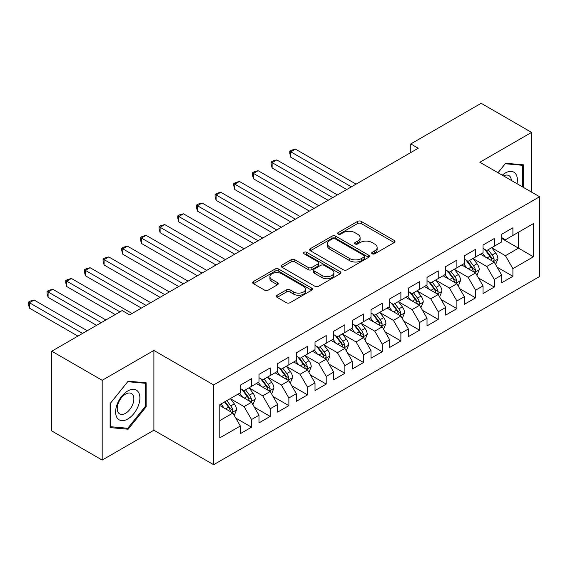 <?xml version="1.0" encoding="UTF-8"?>
<svg xmlns="http://www.w3.org/2000/svg" width="568" height="568" viewBox="0 0 568 568"><rect width="100%" height="100%" fill="white"/><g stroke="black" fill="none" stroke-linecap="round" stroke-linejoin="round"><path stroke-width="0.85" d="M372.189 253.797A1.818 1.051 0 0 0 374.752 253.797L394.227 242.557A2.591 1.498 0 0 0 394.987 241.499A2.591 1.498 0 0 0 394.227 240.441L361.241 221.399A2.591 1.498 0 0 0 357.577 221.399L338.102 232.639A1.818 1.051 0 0 0 337.577 233.377A1.818 1.051 0 0 0 338.102 234.115A1.818 1.051 0 0 0 340.672 234.115L343.193 232.667A8.293 4.785 0 0 1 354.922 232.667L357.67 234.25A8.293 4.785 0 0 1 360.098 237.637A8.293 4.785 0 0 1 357.67 241.024L355.149 242.479A1.818 1.051 0 0 0 354.617 243.218A1.818 1.051 0 0 0 355.149 243.956A1.818 1.051 0 0 0 357.712 243.956L360.233 242.5A8.293 4.785 0 0 1 371.962 242.5L374.71 244.091A8.293 4.785 0 0 1 377.138 247.478A8.293 4.785 0 0 1 374.71 250.864L372.189 252.313A1.818 1.051 0 0 0 371.657 253.058A1.818 1.051 0 0 0 372.189 253.797L372.189 252.313M277.127 295.246A2.591 1.498 0 0 0 276.368 296.304A2.591 1.498 0 0 0 277.127 297.362L286.386 302.701A2.591 1.498 0 0 0 290.049 302.701L311.669 290.22A2.591 1.498 0 0 0 312.428 289.162A2.591 1.498 0 0 0 311.669 288.104L278.689 269.062A2.591 1.498 0 0 0 275.019 269.062L253.399 281.543A2.591 1.498 0 0 0 252.639 282.601A2.591 1.498 0 0 0 253.399 283.659L264.574 290.113A2.591 1.498 0 0 0 268.238 290.113L277.496 284.767A2.591 1.498 0 0 0 278.256 283.709A2.591 1.498 0 0 0 277.496 282.651L271.951 279.456A6.93 4.004 0 0 1 269.921 276.623A6.93 4.004 0 0 1 274.202 272.924A6.93 4.004 0 0 1 281.756 273.79L303.468 286.329A6.93 4.004 0 0 1 305.499 289.162A6.93 4.004 0 0 1 301.225 292.861A6.93 4.004 0 0 1 293.67 291.988L290.049 289.9A2.591 1.498 0 0 0 286.386 289.9L277.127 295.246L277.127 297.362M102.183 380.304L102.183 460.066L153.892 430.21L153.892 350.449L102.183 380.304L51.773 351.201L122.156 310.568L129.625 314.878L418.247 148.241L410.785 143.931L410.785 152.558M153.892 350.449L213.639 384.941L539.6 196.748L539.6 276.51L213.639 464.702L213.639 384.941M531.57 192.112L531.57 132.401L479.861 162.256L539.6 196.748M531.57 132.401L481.167 103.298L410.785 143.931M343.37 269.8A2.591 1.498 0 0 0 347.041 269.8L368.66 257.318A2.591 1.498 0 0 0 369.42 256.253A2.591 1.498 0 0 0 368.66 255.195L335.674 236.153A2.591 1.498 0 0 0 332.01 236.153L310.391 248.642A2.591 1.498 0 0 0 309.631 249.7A2.591 1.498 0 0 0 310.391 250.758L343.37 269.8M304.789 254.187A1.818 1.051 0 0 1 306.635 254.443L306.635 252.291L340.168 271.653A2.591 1.498 0 0 1 340.928 272.711A2.591 1.498 0 0 1 340.168 273.769L318.541 286.251A2.591 1.498 0 0 1 314.878 286.251L281.891 267.209L281.891 265.093A2.591 1.498 0 0 0 281.132 266.151A2.591 1.498 0 0 0 281.891 267.209M281.891 265.093L291.15 259.746A2.591 1.498 0 0 1 294.813 259.746L308.19 267.471A2.591 1.498 0 0 0 311.853 267.471L317.995 263.928A2.591 1.498 0 0 0 318.754 262.87A2.591 1.498 0 0 0 317.995 261.812L304.065 253.768A1.818 1.051 0 0 1 303.532 253.03A1.818 1.051 0 0 1 304.654 252.064A1.818 1.051 0 0 1 306.635 252.291M501.7 238.461L518.506 248.159L518.506 232.206L533.437 223.586L512.904 235.443L512.904 227.789L501.7 234.257L501.7 241.911L494.231 246.221L494.231 238.567L483.034 245.035L483.034 252.689L475.565 256.999L475.565 249.345L464.361 255.813L464.361 263.467L456.892 267.776L456.892 260.123L445.695 266.591L445.695 274.245L438.226 278.554L438.226 270.901L427.022 277.369L427.022 285.022L419.56 289.332L419.56 281.685L408.356 288.146L408.356 295.8L400.887 300.117L400.887 292.463L389.683 298.931L389.683 306.578L382.221 310.895L382.221 303.241L371.018 309.709L371.018 317.363L363.548 321.673L363.548 314.019L352.345 320.487L352.345 328.141L344.882 332.45L344.882 324.797L333.679 331.265L333.679 338.918L326.209 343.228L326.209 335.574L315.013 342.042L315.013 349.696L307.544 354.006L307.544 346.352L296.34 352.82L296.34 360.474L288.871 364.784L288.871 357.13L277.674 363.598L277.674 371.252L270.205 375.562L270.205 367.908L259.001 374.376L259.001 382.03L251.532 386.339L251.532 378.693L240.335 385.154L240.335 392.808L219.795 404.665L219.795 437.864L240.335 426.007L232.866 413.071L219.795 405.531M533.437 223.586L533.437 256.786L512.904 268.643L505.435 255.706L491.902 247.889M497.128 267.187L512.904 276.296L512.904 268.643M512.904 276.296L501.7 282.757L501.7 275.111L494.231 279.421L486.769 266.484L473.229 258.667M478.462 277.965L494.231 287.074L494.231 279.421M494.231 287.074L483.034 293.542L483.034 285.889L475.565 290.198L468.096 277.262L454.563 269.452M459.789 288.743L475.565 297.852L475.565 290.198M475.565 297.852L464.361 304.32L464.361 296.666L456.892 300.976L449.43 288.04L435.89 280.23M441.123 299.521L456.892 308.63L456.892 300.976M456.892 308.63L445.695 315.098L445.695 307.444L438.226 311.754L430.757 298.818L417.224 291.008M422.45 310.298L438.226 319.408L438.226 311.754M438.226 319.408L427.022 325.876L427.022 318.222L419.56 322.532L412.091 309.603L398.551 301.786M403.784 321.076L419.56 330.185L419.56 322.532M419.56 330.185L408.356 336.654L408.356 329L400.887 333.309L393.418 320.38L379.885 312.563M385.111 331.854L400.887 340.963L400.887 333.309M400.887 340.963L389.683 347.431L389.683 339.778L382.221 344.087L374.752 331.158L361.212 323.341M366.445 342.639L382.221 351.741L382.221 344.087M382.221 351.741L371.018 358.209L371.018 350.555L363.548 354.872L356.079 341.936L342.547 334.119M347.772 353.417L363.548 362.519L363.548 354.872M363.548 362.519L352.345 368.987L352.345 361.333L344.882 365.65L337.413 352.714L323.874 344.897M329.106 364.195L344.882 373.304L344.882 365.65M344.882 373.304L333.679 379.765L333.679 372.118L326.209 376.428L318.74 363.492L305.208 355.674M310.433 374.972L326.209 384.082L326.209 376.428M326.209 384.082L315.013 390.55L315.013 382.896L307.544 387.206L300.074 374.269L286.542 366.459M291.767 385.75L307.544 394.859L307.544 387.206M307.544 394.859L296.34 401.327L296.34 393.674L288.871 397.983L281.409 385.047L267.869 377.237M273.094 396.528L288.871 405.637L288.871 397.983M288.871 405.637L277.674 412.105L277.674 404.451L270.205 408.761L262.736 395.825L249.203 388.015M254.429 407.306L270.205 416.415L270.205 408.761M270.205 416.415L259.001 422.883L259.001 415.229L251.532 419.539L244.07 406.603L230.53 398.793M235.755 418.084L251.532 427.193L251.532 419.539M251.532 427.193L240.335 433.661L240.335 426.007M240.335 388.498L244.07 390.656L251.532 386.339M219.795 420.618L232.866 413.071M259.001 377.72L262.736 379.878L270.205 375.562M244.07 406.603L251.532 402.293L237.722 394.32M259.001 415.229L251.532 402.293M277.674 366.942L281.409 369.094L288.871 364.784M262.736 395.825L270.205 391.515L256.388 383.542M277.674 404.451L270.205 391.515M296.34 356.164L300.074 358.316L307.544 354.006M281.409 385.047L288.871 380.737L275.054 372.764M296.34 393.674L288.871 380.737M315.013 345.387L318.74 347.538L326.209 343.228M300.074 374.269L307.544 369.96L293.727 361.979M315.013 382.896L307.544 369.96M333.679 334.602L337.413 336.76L344.882 332.45M318.74 363.492L326.209 359.182L312.393 351.201M333.679 372.118L326.209 359.182M352.345 323.824L356.079 325.982L363.548 321.673M337.413 352.714L344.882 348.404L331.066 340.424M352.345 361.333L344.882 348.404M371.018 313.046L374.752 315.204L382.221 310.895M356.079 341.936L363.548 337.626L349.732 329.646M371.018 350.555L363.548 337.626M389.683 302.268L393.418 304.427L400.887 300.117M374.752 331.158L382.221 326.841L368.405 318.868M389.683 339.778L382.221 326.841M408.356 291.49L412.091 293.649L419.56 289.332M393.418 320.38L400.887 316.064L387.071 308.09M408.356 329L400.887 316.064M427.022 280.713L430.757 282.871L438.226 278.554M412.091 309.603L419.56 305.286L405.744 297.312M427.022 318.222L419.56 305.286M445.695 269.935L449.43 272.086L456.892 267.776M430.757 298.818L438.226 294.508L424.41 286.535M445.695 307.444L438.226 294.508M464.361 259.157L468.096 261.308L475.565 256.999M449.43 288.04L456.892 283.73L443.083 275.757M464.361 296.666L456.892 283.73M483.034 248.379L486.769 250.531L494.231 246.221M468.096 277.262L475.565 272.952L461.748 264.979M483.034 285.889L475.565 272.952M501.7 237.601L505.435 239.753L512.904 235.443M486.769 266.484L494.231 262.175L480.421 254.194M501.7 275.111L494.231 262.175M51.773 351.201L51.773 430.963L102.183 460.066M153.892 430.21L213.639 464.702M505.435 255.706L518.506 248.159L533.437 256.786M523.639 187.532L523.639 164.848L505.619 163.243L497.994 172.729M146.146 406.816L146.146 382.796L128.134 381.185L110.114 403.592L110.114 427.619L128.134 429.223L146.146 406.816L145.216 406.276M372.913 254.052L374.71 253.016A8.293 4.785 0 0 0 377.138 249.629L377.138 247.478M360.098 237.637L360.098 239.788A8.293 4.785 0 0 1 357.67 243.175L355.873 244.212M394.192 242.579L361.241 223.551A2.591 1.498 0 0 0 357.577 223.551L338.833 234.371M368.625 257.332L335.674 238.311A2.591 1.498 0 0 0 332.01 238.311L310.426 250.772M364.081 256.999A1.818 1.051 0 0 0 364.613 256.253A1.818 1.051 0 0 0 364.081 255.515L335.127 238.801A1.818 1.051 0 0 0 332.564 238.801L329.901 240.335A8.293 4.785 0 0 0 327.473 243.722A8.293 4.785 0 0 0 329.901 247.108L349.696 258.532A8.293 4.785 0 0 0 361.425 258.532L364.081 256.999L364.081 259.15A1.818 1.051 0 0 0 364.613 258.412L364.613 256.253M327.473 243.722L327.473 245.873A8.293 4.785 0 0 0 329.901 249.26L329.901 247.108M364.081 259.15L361.425 260.684A8.293 4.785 0 0 1 349.696 260.684L329.901 249.26M281.927 267.23L291.15 261.905L291.15 259.746M318.754 262.87L318.754 265.022A2.591 1.498 0 0 1 317.995 266.08L311.853 269.63A2.591 1.498 0 0 1 308.19 269.63L294.813 261.905A2.591 1.498 0 0 0 291.15 261.905M306.635 254.443L340.133 273.783M322.07 275.487A6.93 4.004 0 0 0 329.625 276.353A6.93 4.004 0 0 0 333.906 272.654A6.93 4.004 0 0 0 331.875 269.828L324.221 265.405A2.591 1.498 0 0 0 320.558 265.405L314.423 268.955A2.591 1.498 0 0 0 313.664 270.013A2.591 1.498 0 0 0 314.423 271.071L322.07 275.487L322.07 277.638A6.93 4.004 0 0 0 329.625 278.512A6.93 4.004 0 0 0 333.906 274.813L333.906 272.654M313.664 270.013L313.664 272.164A2.591 1.498 0 0 0 314.423 273.222L314.423 271.071M322.07 277.638L314.423 273.222M305.499 289.162L305.499 291.313A6.93 4.004 0 0 1 301.225 295.012A6.93 4.004 0 0 1 293.67 294.146L290.049 292.058A2.591 1.498 0 0 0 286.386 292.058L277.163 297.376M269.921 276.623L269.921 278.781A6.93 4.004 0 0 0 271.951 281.607L271.951 279.456M277.461 284.788L271.951 281.607M311.64 290.241L278.689 271.213A2.591 1.498 0 0 0 275.019 271.213L253.434 283.68M126.224 428.13L128.134 429.223M495.615 264.567L497.93 258.916A6.993 4.04 -120 0 0 495.694 252.959L491.732 247.669M485.413 257.077L482.395 253.058M480.99 254.528L480.642 254.066M356.079 184.138L295.459 149.136L290.795 151.833L290.795 157.222L346.75 189.527M492.917 261.415L493.997 260.435L494.153 259.214A6.993 4.04 -120 0 0 492.151 255.011L488.182 249.714M485.917 250.041L490.816 256.58A3.564 2.059 60 0 1 491.469 257.666L494.153 259.214M484.689 249.331L489.907 256.303A6.993 4.04 60 0 1 491.909 260.513L492.051 260.918M290.795 157.222L289.772 153.395L289.772 151.244L351.414 186.829M289.772 151.244L291.632 150.165L295.459 149.136M476.95 275.345L479.257 269.694A6.993 4.04 -120 0 0 477.028 263.737L473.059 258.447M466.74 267.862L463.729 263.836M462.316 265.306L461.976 264.844M337.413 194.916L276.793 159.92L272.129 162.611L272.129 168L328.077 200.305M474.245 272.193L475.331 271.213L475.48 269.992A6.993 4.04 -120 0 0 473.478 265.788L469.516 260.492M467.251 260.826L472.15 267.365A3.564 2.059 60 0 1 472.796 268.444L475.48 269.992M466.023 260.108L471.241 267.081A6.993 4.04 60 0 1 473.243 271.291L473.385 271.696M272.129 168L271.099 164.173L271.099 162.022L332.741 197.607M271.099 162.022L272.967 160.943L276.793 159.92M458.277 286.123L460.591 280.478A6.993 4.04 -120 0 0 458.362 274.514L454.393 269.225M448.074 278.639L445.056 274.614M443.651 276.084L443.303 275.622M318.74 205.694L258.128 170.698L253.456 173.389L253.456 178.778L309.411 211.083M455.579 282.971L456.658 281.991L456.814 280.777A6.993 4.04 -120 0 0 454.812 276.566L450.843 271.27M448.585 271.603L453.477 278.142A3.564 2.059 60 0 1 454.13 279.222L456.814 280.777M447.35 270.893L452.568 277.858A6.993 4.04 60 0 1 454.57 282.069L454.712 282.474M253.456 178.778L252.433 174.951L252.433 172.8L314.076 208.385M252.433 172.8L254.301 171.721L258.128 170.698M517.008 183.705A17.161 9.912 120 0 0 515.758 173.971A17.161 9.912 120 0 0 502.261 175.192M511.335 180.425A11.751 6.78 120 0 0 510.234 176.818A11.751 6.78 120 0 0 508.914 175.597A11.751 6.78 120 0 0 503.518 175.917M505.215 163.754L522.702 165.331L522.702 186.993M521.545 164.663L522.702 165.331M498.037 172.75L505.25 163.776M117.249 418.062A17.161 9.912 120 0 0 133.828 413.625A17.161 9.912 120 0 0 138.265 391.913A17.161 9.912 120 0 0 121.687 396.357A17.161 9.912 120 0 0 117.249 418.062M118.35 412.666A11.751 6.78 120 0 0 119.671 413.887A11.751 6.78 120 0 0 130.604 408.406A11.751 6.78 120 0 0 132.742 394.76A11.751 6.78 120 0 0 131.421 393.539A11.751 6.78 120 0 0 120.487 399.02A11.751 6.78 120 0 0 118.35 412.666M127.757 381.717L145.216 383.272L145.216 406.546L127.757 428.265L110.298 426.703L110.298 403.429L127.722 381.696M144.059 382.605L145.216 383.272M439.611 296.901L441.925 291.256A6.993 4.04 -120 0 0 439.689 285.299L435.72 280.003M429.401 289.417L426.39 285.392M424.978 286.861L424.637 286.4M300.074 216.472L239.455 181.476L234.79 184.167L234.79 189.556L290.738 221.861M436.906 293.748L437.992 292.776L438.148 291.554A6.993 4.04 -120 0 0 436.139 287.344L432.177 282.048M429.912 282.381L434.811 288.92A3.564 2.059 60 0 1 435.457 289.999L438.148 291.554M428.684 281.671L433.902 288.636A6.993 4.04 60 0 1 435.904 292.847L436.046 293.251M234.79 189.556L233.76 185.729L233.76 183.578L295.403 219.17M233.76 183.578L235.628 182.498L239.455 181.476M420.938 307.678L423.252 302.034A6.993 4.04 -120 0 0 421.023 296.077L417.054 290.781M410.735 300.195L407.717 296.169M406.312 297.639L405.964 297.185M281.401 227.25L220.789 192.254L216.117 194.945L216.117 200.334L272.072 232.639M418.24 304.526L419.326 303.553L419.475 302.332A6.993 4.04 -120 0 0 417.473 298.122L413.504 292.825M411.246 293.159L416.138 299.698A3.564 2.059 60 0 1 416.791 300.777L419.475 302.332M410.011 292.449L415.229 299.414A6.993 4.04 60 0 1 417.239 303.624L417.373 304.029M216.117 200.334L215.094 196.514L215.094 194.355L276.737 229.948M215.094 194.355L216.962 193.276L220.789 192.254M402.272 318.456L404.586 312.812A6.993 4.04 -120 0 0 402.35 306.855L398.388 301.558M392.062 310.973L389.052 306.947M387.639 308.417L387.298 307.962M262.736 238.027L202.116 203.032L197.451 205.73L197.451 211.119L253.399 243.416M399.567 315.304L400.653 314.331L400.809 313.11A6.993 4.04 -120 0 0 398.807 308.9L394.838 303.61M392.573 303.937L397.472 310.476A3.564 2.059 60 0 1 398.118 311.555L400.809 313.11M391.345 303.227L396.563 310.192A6.993 4.04 60 0 1 398.566 314.402L398.708 314.807M197.451 211.119L196.421 207.292L196.421 205.133L258.071 240.725M196.421 205.133L198.289 204.054L202.116 203.032M383.599 329.241L385.913 323.59A6.993 4.04 -120 0 0 383.684 317.633L379.715 312.336M373.396 321.751L370.379 317.725M368.973 319.195L368.625 318.74M244.062 248.805L183.45 213.809L178.778 216.507L178.778 221.896L234.733 254.194M380.901 326.082L381.987 325.109L382.136 323.888A6.993 4.04 -120 0 0 380.134 319.678L376.165 314.388M373.907 314.715L378.806 321.254A3.564 2.059 60 0 1 379.452 322.34L382.136 323.888M372.672 314.005L377.897 320.97A6.993 4.04 60 0 1 379.9 325.18L380.042 325.585M178.778 221.896L177.756 218.069L177.756 215.911L239.398 251.503M177.756 215.911L179.623 214.832L183.45 213.809M364.933 340.019L367.248 334.367A6.993 4.04 -120 0 0 365.011 328.411L361.049 323.114M354.723 332.529L351.713 328.503M350.3 329.972L349.959 329.518M225.397 259.583L164.777 224.587L160.112 227.285L160.112 232.674L216.06 264.979M362.228 336.859L363.314 335.887L363.47 334.666A6.993 4.04 -120 0 0 361.468 330.455L357.499 325.166M355.234 325.492L360.133 332.031A3.564 2.059 60 0 1 360.779 333.118L363.47 334.666M354.006 324.782L359.224 331.755A6.993 4.04 60 0 1 361.227 335.958L361.369 336.363M160.112 232.674L159.083 228.847L159.083 226.689L220.732 262.281M159.083 226.689L160.95 225.61L164.777 224.587M346.26 350.797L348.575 345.145A6.993 4.04 -120 0 0 346.345 339.188L342.376 333.892M336.057 343.306L333.04 339.281M331.634 340.75L331.293 340.296M206.731 270.368L146.111 235.365L141.439 238.063L141.439 243.452L197.394 275.757M343.562 347.637L344.648 346.665L344.797 345.443A6.993 4.04 -120 0 0 342.795 341.24L338.833 335.944M336.568 336.27L341.467 342.809A3.564 2.059 60 0 1 342.113 343.896L344.797 345.443M335.333 335.56L340.559 342.532A6.993 4.04 60 0 1 342.561 346.736L342.703 347.14M141.439 243.452L140.417 239.625L140.417 237.467L202.059 273.059M140.417 237.467L142.284 236.394L146.111 235.365M327.594 361.575L329.909 355.923A6.993 4.04 -120 0 0 327.672 349.966L323.71 344.677M317.391 354.084L314.374 350.065M312.961 351.535L312.62 351.074M188.058 281.146L127.438 246.143L122.773 248.841L122.773 254.23L178.721 286.535M324.896 358.422L325.975 357.442L326.131 356.221A6.993 4.04 -120 0 0 324.129 352.018L320.16 346.721M317.895 347.048L322.794 353.587A3.564 2.059 60 0 1 323.44 354.673L326.131 356.221M316.667 346.338L321.886 353.31A6.993 4.04 60 0 1 323.888 357.513L324.03 357.925M122.773 254.23L121.744 250.403L121.744 248.244L183.393 283.837M121.744 248.244L123.611 247.172L127.438 246.143M308.921 372.352L311.236 366.701A6.993 4.04 -120 0 0 309.006 360.744L305.037 355.454M298.718 364.862L295.701 360.843M294.295 362.313L293.954 361.851M169.392 291.924L108.772 256.928L104.1 259.619L104.1 265.007L160.055 297.312M306.223 369.2L307.309 368.22L307.458 366.999A6.993 4.04 -120 0 0 305.456 362.796L301.494 357.499M299.229 357.833L304.128 364.365A3.564 2.059 60 0 1 304.775 365.451L307.458 366.999M297.994 357.116L303.22 364.088A6.993 4.04 60 0 1 305.222 368.298L305.364 368.703M104.1 265.007L103.078 261.181L103.078 259.029L164.72 294.614M103.078 259.029L104.945 257.95L108.772 256.928M290.255 383.13L292.57 377.486A6.993 4.04 -120 0 0 290.333 371.522L286.371 366.232M280.052 375.647L277.035 371.621M275.622 373.091L275.281 372.629M150.719 302.701L90.099 267.705L85.434 270.396L85.434 275.785L141.382 308.09M287.557 379.978L288.636 378.998L288.792 377.784A6.993 4.04 -120 0 0 286.79 373.574L282.821 368.277M280.556 368.611L285.455 375.15A3.564 2.059 60 0 1 286.102 376.229L288.792 377.784M279.328 367.901L284.547 374.866A6.993 4.04 60 0 1 286.549 379.076L286.691 379.481M85.434 275.785L84.405 271.958L84.405 269.807L146.054 305.392M84.405 269.807L86.272 268.728L90.099 267.705M271.582 393.908L273.897 388.264A6.993 4.04 -120 0 0 271.667 382.3L267.698 377.01M261.379 386.425L258.369 382.399M256.956 383.869L256.615 383.407M132.053 313.479L71.433 278.483L66.768 281.174L66.768 286.563L115.247 314.558M268.884 390.756L269.97 389.783L270.119 388.562A6.993 4.04 -120 0 0 268.117 384.351L264.156 379.055M261.891 379.389L266.79 385.928A3.564 2.059 60 0 1 267.436 387.007L270.119 388.562M260.662 378.678L265.881 385.644A6.993 4.04 60 0 1 267.883 389.854L268.025 390.259M66.768 286.563L65.739 282.736L65.739 280.585L119.919 311.86M65.739 280.585L67.606 279.506L71.433 278.483M252.916 404.686L255.231 399.041A6.993 4.04 -120 0 0 252.994 393.084L249.032 387.788M242.714 397.202L239.696 393.177M238.29 394.646L237.942 394.192M105.911 319.947L52.76 289.261L48.095 291.952L48.095 297.341L96.581 325.336M250.218 401.533L251.297 400.561L251.454 399.339A6.993 4.04 -120 0 0 249.451 395.129L245.482 389.833M243.218 390.166L248.117 396.705A3.564 2.059 60 0 1 248.77 397.785L251.454 399.339M241.989 389.456L247.208 396.421A6.993 4.04 60 0 1 249.21 400.632L249.352 401.036M48.095 297.341L47.066 293.521L47.066 291.363L101.246 322.638M47.066 291.363L48.933 290.284L52.76 289.261M234.243 415.464L236.558 409.819A6.993 4.04 -120 0 0 234.328 403.862L230.359 398.566M224.041 407.98L221.03 403.954M87.245 330.725L34.094 300.039L29.43 302.737L29.43 308.126L77.908 336.114M231.545 412.311L232.631 411.339L232.781 410.117A6.993 4.04 -120 0 0 230.778 405.907L226.817 400.61M225.063 401.626L229.451 407.483A3.564 2.059 60 0 1 230.097 408.562L232.781 410.117M224.573 401.91L228.542 407.199A6.993 4.04 60 0 1 230.544 411.41L230.686 411.814M29.43 308.126L28.4 304.299L28.4 302.14L82.58 333.423M28.4 302.14L30.267 301.061L34.094 300.039M374.71 253.016L374.71 250.864M355.149 243.956L355.149 242.479M357.67 243.175L357.67 241.024M338.102 234.115L338.102 232.639M357.577 223.551L357.577 221.399M361.241 223.551L361.241 221.399M394.227 242.557L394.227 240.441M310.391 250.758L310.391 248.642M332.01 238.311L332.01 236.153M335.674 238.311L335.674 236.153M368.66 257.318L368.66 255.195M349.696 260.684L349.696 258.532M361.425 260.684L361.425 258.532M294.813 261.905L294.813 259.746M308.19 269.63L308.19 267.471M311.853 269.63L311.853 267.471M317.995 266.08L317.995 263.928M340.168 273.769L340.168 271.653M286.386 292.058L286.386 289.9M290.049 292.058L290.049 289.9M293.67 294.146L293.67 291.988M277.496 284.767L277.496 282.651M253.399 283.659L253.399 281.543M275.019 271.213L275.019 269.062M278.689 271.213L278.689 269.062M311.669 290.22L311.669 288.104M493.358 261.671L497.88 259.051M492.151 255.011L495.694 252.959M486.989 257.993L489.907 256.303M474.685 272.448L479.214 269.828M473.478 265.788L477.028 263.737M468.316 268.77L471.241 267.081M456.019 283.226L460.549 280.613M454.812 276.566L458.362 274.514M449.65 279.548L452.568 277.858M437.346 294.004L441.876 291.391M436.139 287.344L439.689 285.299M430.977 290.326L433.902 288.636M418.68 304.782L423.21 302.169M417.473 298.122L421.023 296.077M412.311 301.104L415.229 299.414M400.014 315.559L404.537 312.947M398.807 308.9L402.35 306.855M393.638 311.882L396.563 310.192M381.341 326.337L385.871 323.724M380.134 319.678L383.684 317.633M374.972 322.659L377.897 320.97M362.675 337.115L367.198 334.502M361.468 330.455L365.011 328.411M356.299 333.437L359.224 331.755M344.002 347.893L348.532 345.28M342.795 341.24L346.345 339.188M337.633 344.215L340.559 342.532M325.336 358.671L329.859 356.058M324.129 352.018L327.672 349.966M318.96 354.993L321.886 353.31M306.663 369.456L311.193 366.836M305.456 362.796L309.006 360.744M300.294 365.778L303.22 364.088M287.997 380.233L292.52 377.621M286.79 373.574L290.333 371.522M281.629 376.556L284.547 374.866M269.324 391.011L273.854 388.398M268.117 384.351L271.667 382.3M262.956 387.333L265.881 385.644M250.658 401.789L255.181 399.176M249.451 395.129L252.994 393.084M244.29 398.111L247.208 396.421M231.985 412.567L236.515 409.954M230.778 405.907L234.328 403.862M225.617 408.889L228.542 407.199"/></g></svg>
